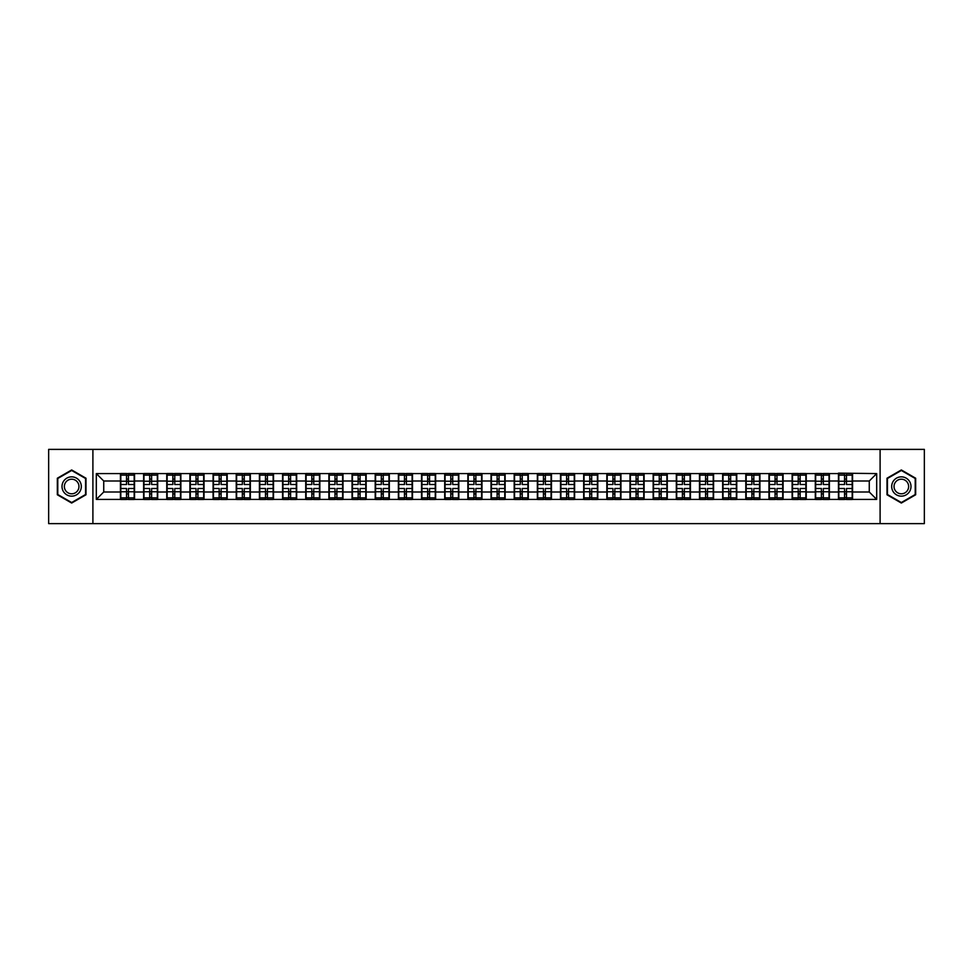 <?xml version="1.0" encoding="UTF-8"?>
<svg xmlns="http://www.w3.org/2000/svg" width="973" height="973" viewBox="0 0 973 973"><rect width="100%" height="100%" fill="white"/><g stroke="black" fill="none" stroke-linecap="round" stroke-linejoin="round"><path stroke-width="1.46" d="M880.103 523.62L924.35 523.62L924.35 449.38L880.103 449.38L880.103 523.62L92.897 523.62L92.897 449.38L48.65 449.38L48.65 523.62L92.897 523.62M880.103 449.38L92.897 449.38M869.266 491.997L869.266 481.003L852.567 481.003L852.567 491.997L869.266 491.997L876.685 499.417L876.685 473.583L838.458 473.133L838.458 481.003L829.397 481.003L829.397 491.997L838.458 491.997L838.458 481.003M876.685 499.417L96.315 499.417L96.315 473.583L120.433 473.583L120.433 481.003L103.734 481.003L103.734 491.997L120.433 491.997L120.433 481.003M838.458 473.583L120.433 473.583M838.458 491.997L838.458 499.417M829.397 491.997L829.397 499.417M829.397 473.583L829.397 481.003M806.24 491.997L815.301 491.997L815.301 481.003L806.24 481.003L806.24 499.417M815.301 491.997L815.301 499.417M815.301 473.583L815.301 481.003M806.24 473.583L806.24 481.003M783.083 491.997L792.131 491.997L792.131 481.003L783.083 481.003L783.083 499.417M792.131 491.997L792.131 499.417M792.131 473.583L792.131 481.003M783.083 473.583L783.083 481.003M759.913 491.997L768.974 491.997L768.974 481.003L759.913 481.003L759.913 499.417M768.974 491.997L768.974 499.417M768.974 473.583L768.974 481.003M759.913 473.583L759.913 481.003M736.756 491.997L745.805 491.997L745.805 481.003L736.756 481.003L736.756 499.417M745.805 491.997L745.805 499.417M745.805 473.583L745.805 481.003M736.756 473.583L736.756 481.003M713.586 491.997L722.647 491.997L722.647 481.003L713.586 481.003L713.586 499.417M722.647 491.997L722.647 499.417M722.647 473.583L722.647 481.003M713.586 473.583L713.586 481.003M690.429 491.997L699.49 491.997L699.49 481.003L690.429 481.003L690.429 499.417M699.49 491.997L699.49 499.417M699.49 473.583L699.49 481.003M690.429 473.583L690.429 481.003M667.271 491.997L676.32 491.997L676.32 481.003L667.271 481.003L667.271 499.417M676.32 491.997L676.32 499.417M676.32 473.583L676.32 481.003M667.271 473.583L667.271 481.003M644.102 491.997L653.163 491.997L653.163 481.003L644.102 481.003L644.102 499.417M653.163 491.997L653.163 499.417M653.163 473.583L653.163 481.003M644.102 473.583L644.102 481.003M620.944 491.997L630.005 491.997L630.005 481.003L620.944 481.003L620.944 499.417M630.005 491.997L630.005 499.417M630.005 473.583L630.005 481.003M620.944 473.583L620.944 481.003M597.787 491.997L606.836 491.997L606.836 481.003L597.787 481.003L597.787 499.417M606.836 491.997L606.836 499.417M606.836 473.583L606.836 481.003M597.787 473.583L597.787 481.003M574.617 491.997L583.678 491.997L583.678 481.003L574.617 481.003L574.617 499.417M583.678 491.997L583.678 499.417M583.678 473.583L583.678 481.003M574.617 473.583L574.617 481.003M551.46 491.997L560.509 491.997L560.509 481.003L551.46 481.003L551.46 499.417M560.509 491.997L560.509 499.417M560.509 473.583L560.509 481.003M551.46 473.583L551.46 481.003M528.29 491.997L537.351 491.997L537.351 481.003L528.29 481.003L528.29 499.417M537.351 491.997L537.351 499.417M537.351 473.583L537.351 481.003M528.29 473.583L528.29 481.003M505.133 491.997L514.194 491.997L514.194 481.003L505.133 481.003L505.133 499.417M514.194 491.997L514.194 499.417M514.194 473.583L514.194 481.003M505.133 473.583L505.133 481.003M481.976 491.997L491.024 491.997L491.024 481.003L481.976 481.003L481.976 499.417M491.024 491.997L491.024 499.417M491.024 473.583L491.024 481.003M481.976 473.583L481.976 481.003M458.806 491.997L467.867 491.997L467.867 481.003L458.806 481.003L458.806 499.417M467.867 491.997L467.867 499.417M467.867 473.583L467.867 481.003M458.806 473.583L458.806 481.003M435.649 491.997L444.71 491.997L444.71 481.003L435.649 481.003L435.649 499.417M444.71 491.997L444.71 499.417M444.71 473.583L444.71 481.003M435.649 473.583L435.649 481.003M412.491 491.997L421.54 491.997L421.54 481.003L412.491 481.003L412.491 499.417M421.54 491.997L421.54 499.417M421.54 473.583L421.54 481.003M412.491 473.583L412.491 481.003M389.322 491.997L398.383 491.997L398.383 481.003L389.322 481.003L389.322 499.417M398.383 491.997L398.383 499.417M398.383 473.583L398.383 481.003M389.322 473.583L389.322 481.003M366.164 491.997L375.213 491.997L375.213 481.003L366.164 481.003L366.164 499.417M375.213 491.997L375.213 499.417M375.213 473.583L375.213 481.003M366.164 473.583L366.164 481.003M342.995 491.997L352.056 491.997L352.056 481.003L342.995 481.003L342.995 499.417M352.056 491.997L352.056 499.417M352.056 473.583L352.056 481.003M342.995 473.583L342.995 481.003M319.837 491.997L328.898 491.997L328.898 481.003L319.837 481.003L319.837 499.417M328.898 491.997L328.898 499.417M328.898 473.583L328.898 481.003M319.837 473.583L319.837 481.003M296.68 491.997L305.729 491.997L305.729 481.003L296.68 481.003L296.68 499.417M305.729 491.997L305.729 499.417M305.729 473.583L305.729 481.003M296.68 473.583L296.68 481.003M273.51 491.997L282.571 491.997L282.571 481.003L273.51 481.003L273.51 499.417M282.571 491.997L282.571 499.417M282.571 473.583L282.571 481.003M273.51 473.583L273.51 481.003M250.353 491.997L259.414 491.997L259.414 481.003L250.353 481.003L250.353 499.417M259.414 491.997L259.414 499.417M259.414 473.583L259.414 481.003M250.353 473.583L250.353 481.003M227.196 491.997L236.244 491.997L236.244 481.003L227.196 481.003L227.196 499.417M236.244 491.997L236.244 499.417M236.244 473.583L236.244 481.003M227.196 473.583L227.196 481.003M204.026 491.997L213.087 491.997L213.087 481.003L204.026 481.003L204.026 499.417M213.087 491.997L213.087 499.417M213.087 473.583L213.087 481.003M204.026 473.583L204.026 481.003M180.869 491.997L189.917 491.997L189.917 481.003L180.869 481.003L180.869 499.417M189.917 491.997L189.917 499.417M189.917 473.583L189.917 481.003M180.869 473.583L180.869 481.003M157.699 491.997L166.76 491.997L166.76 481.003L157.699 481.003L157.699 499.417M166.76 491.997L166.76 499.417M166.76 473.583L166.76 481.003M157.699 473.583L157.699 481.003M134.542 491.997L143.603 491.997L143.603 481.003L134.542 481.003L134.542 499.417M143.603 491.997L143.603 499.417M143.603 473.583L143.603 481.003M134.542 473.583L134.542 481.003M120.433 491.997L120.433 499.417M103.734 491.997L96.315 499.417M96.315 473.583L103.734 481.003M852.567 491.997L852.567 499.417M852.567 473.583L852.567 481.003M876.685 473.583L869.266 481.003M71.661 469.959L57.334 478.23L57.334 494.771L71.661 503.041L85.989 494.771L85.989 478.23L71.661 469.959M887.011 494.771L901.339 503.041L915.666 494.771L915.666 478.23L901.339 469.959L887.011 478.23L887.011 494.771M134.177 488.507L134.177 499.49L128.46 499.49L128.46 488.507L134.177 488.507L134.177 473.51L128.46 473.51L128.46 475.14L134.177 475.14M120.81 481.234L126.526 481.234L126.526 473.51L120.81 473.51L120.81 488.507L126.526 488.507L126.526 499.49L120.81 499.49L120.81 497.86L126.526 497.86M126.526 479.093L128.46 479.093M128.46 475.359L126.526 475.359M126.526 481.246L128.46 481.246M126.526 481.234L126.526 484.493L120.81 484.493M120.81 475.14L126.526 475.14M126.526 491.754L128.46 491.754M126.526 497.641L128.46 497.641M126.526 493.907L128.46 493.907M120.81 488.507L120.81 497.86M128.46 497.86L134.177 497.86M128.46 475.14L128.46 484.493L134.177 484.493M157.334 488.507L157.334 499.49L151.618 499.49L151.618 488.507L157.334 488.507L157.334 473.51L151.618 473.51L151.618 475.14L157.334 475.14M143.968 481.234L149.684 481.234L149.684 473.51L143.968 473.51L143.968 488.507L149.684 488.507L149.684 499.49L143.968 499.49L143.968 497.86L149.684 497.86M149.684 479.093L151.618 479.093M151.618 475.359L149.684 475.359M149.684 481.246L151.618 481.246M149.684 481.234L149.684 484.493L143.968 484.493M143.968 475.14L149.684 475.14M149.684 491.754L151.618 491.754M149.684 497.641L151.618 497.641M149.684 493.907L151.618 493.907M143.968 488.507L143.968 497.86M151.618 497.86L157.334 497.86M151.618 475.14L151.618 484.493L157.334 484.493M180.492 488.507L180.492 499.49L174.775 499.49L174.775 488.507L180.492 488.507L180.492 473.51L174.775 473.51L174.775 475.14L180.492 475.14M167.137 481.234L172.853 481.234L172.853 473.51L167.137 473.51L167.137 488.507L172.853 488.507L172.853 499.49L167.137 499.49L167.137 497.86L172.853 497.86M172.853 479.093L174.775 479.093M174.775 475.359L172.853 475.359M172.853 481.246L174.775 481.246M172.853 481.234L172.853 484.493L167.137 484.493M167.137 475.14L172.853 475.14M172.853 491.754L174.775 491.754M172.853 497.641L174.775 497.641M172.853 493.907L174.775 493.907M167.137 488.507L167.137 497.86M174.775 497.86L180.492 497.86M174.775 475.14L174.775 484.493L180.492 484.493M203.661 488.507L203.661 499.49L197.945 499.49L197.945 488.507L203.661 488.507L203.661 473.51L197.945 473.51L197.945 475.14L203.661 475.14M190.294 481.234L196.011 481.234L196.011 473.51L190.294 473.51L190.294 488.507L196.011 488.507L196.011 499.49L190.294 499.49L190.294 497.86L196.011 497.86M196.011 479.093L197.945 479.093M197.945 475.359L196.011 475.359M196.011 481.246L197.945 481.246M196.011 481.234L196.011 484.493L190.294 484.493M190.294 475.14L196.011 475.14M196.011 491.754L197.945 491.754M196.011 497.641L197.945 497.641M196.011 493.907L197.945 493.907M190.294 488.507L190.294 497.86M197.945 497.86L203.661 497.86M197.945 475.14L197.945 484.493L203.661 484.493M226.818 488.507L226.818 499.49L221.102 499.49L221.102 488.507L226.818 488.507L226.818 473.51L221.102 473.51L221.102 475.14L226.818 475.14M213.452 481.234L219.168 481.234L219.168 473.51L213.452 473.51L213.452 488.507L219.168 488.507L219.168 499.49L213.452 499.49L213.452 497.86L219.168 497.86M219.168 479.093L221.102 479.093M221.102 475.359L219.168 475.359M219.168 481.246L221.102 481.246M219.168 481.234L219.168 484.493L213.452 484.493M213.452 475.14L219.168 475.14M219.168 491.754L221.102 491.754M219.168 497.641L221.102 497.641M219.168 493.907L221.102 493.907M213.452 488.507L213.452 497.86M221.102 497.86L226.818 497.86M221.102 475.14L221.102 484.493L226.818 484.493M249.976 488.507L249.976 499.49L244.259 499.49L244.259 488.507L249.976 488.507L249.976 473.51L244.259 473.51L244.259 475.14L249.976 475.14M236.621 481.234L242.338 481.234L242.338 473.51L236.621 473.51L236.621 488.507L242.338 488.507L242.338 499.49L236.621 499.49L236.621 497.86L242.338 497.86M242.338 479.093L244.259 479.093M244.259 475.359L242.338 475.359M242.338 481.246L244.259 481.246M242.338 481.234L242.338 484.493L236.621 484.493M236.621 475.14L242.338 475.14M242.338 491.754L244.259 491.754M242.338 497.641L244.259 497.641M242.338 493.907L244.259 493.907M236.621 488.507L236.621 497.86M244.259 497.86L249.976 497.86M244.259 475.14L244.259 484.493L249.976 484.493M80.017 481.671A9.645 9.645 0 0 0 66.833 478.144A9.645 9.645 0 0 0 63.306 491.329A9.645 9.645 0 0 0 76.49 494.856A9.645 9.645 0 0 0 80.017 481.671M77.986 482.851A7.31 7.31 0 0 0 68.013 480.176A7.31 7.31 0 0 0 65.337 490.149A7.31 7.31 0 0 0 75.322 492.825A7.31 7.31 0 0 0 77.986 482.851M71.661 502.53L57.784 494.515L57.784 478.485L71.661 470.47L85.551 478.485L85.551 494.515L71.661 502.53M909.694 481.671A9.645 9.645 0 0 0 896.51 478.144A9.645 9.645 0 0 0 892.983 491.329A9.645 9.645 0 0 0 906.167 494.856A9.645 9.645 0 0 0 909.694 481.671M907.663 482.851A7.31 7.31 0 0 0 897.678 480.176A7.31 7.31 0 0 0 895.014 490.149A7.31 7.31 0 0 0 904.987 492.825A7.31 7.31 0 0 0 907.663 482.851M901.339 502.53L887.449 494.515L887.449 478.485L901.339 470.47L915.216 478.485L915.216 494.515L901.339 502.53M273.145 488.507L273.145 499.49L267.429 499.49L267.429 488.507L273.145 488.507L273.145 473.51L267.429 473.51L267.429 475.14L273.145 475.14M259.779 481.234L265.495 481.234L265.495 473.51L259.779 473.51L259.779 488.507L265.495 488.507L265.495 499.49L259.779 499.49L259.779 497.86L265.495 497.86M265.495 479.093L267.429 479.093M267.429 475.359L265.495 475.359M265.495 481.246L267.429 481.246M265.495 481.234L265.495 484.493L259.779 484.493M259.779 475.14L265.495 475.14M265.495 491.754L267.429 491.754M265.495 497.641L267.429 497.641M265.495 493.907L267.429 493.907M259.779 488.507L259.779 497.86M267.429 497.86L273.145 497.86M267.429 475.14L267.429 484.493L273.145 484.493M296.303 488.507L296.303 499.49L290.586 499.49L290.586 488.507L296.303 488.507L296.303 473.51L290.586 473.51L290.586 475.14L296.303 475.14M282.936 481.234L288.653 481.234L288.653 473.51L282.936 473.51L282.936 488.507L288.653 488.507L288.653 499.49L282.936 499.49L282.936 497.86L288.653 497.86M288.653 479.093L290.586 479.093M290.586 475.359L288.653 475.359M288.653 481.246L290.586 481.246M288.653 481.234L288.653 484.493L282.936 484.493M282.936 475.14L288.653 475.14M288.653 491.754L290.586 491.754M288.653 497.641L290.586 497.641M288.653 493.907L290.586 493.907M282.936 488.507L282.936 497.86M290.586 497.86L296.303 497.86M290.586 475.14L290.586 484.493L296.303 484.493M319.472 488.507L319.472 499.49L313.756 499.49L313.756 488.507L319.472 488.507L319.472 473.51L313.756 473.51L313.756 475.14L319.472 475.14M306.106 481.234L311.822 481.234L311.822 473.51L306.106 473.51L306.106 488.507L311.822 488.507L311.822 499.49L306.106 499.49L306.106 497.86L311.822 497.86M311.822 479.093L313.756 479.093M313.756 475.359L311.822 475.359M311.822 481.246L313.756 481.246M311.822 481.234L311.822 484.493L306.106 484.493M306.106 475.14L311.822 475.14M311.822 491.754L313.756 491.754M311.822 497.641L313.756 497.641M311.822 493.907L313.756 493.907M306.106 488.507L306.106 497.86M313.756 497.86L319.472 497.86M313.756 475.14L313.756 484.493L319.472 484.493M342.63 488.507L342.63 499.49L336.913 499.49L336.913 488.507L342.63 488.507L342.63 473.51L336.913 473.51L336.913 475.14L342.63 475.14M329.263 481.234L334.98 481.234L334.98 473.51L329.263 473.51L329.263 488.507L334.98 488.507L334.98 499.49L329.263 499.49L329.263 497.86L334.98 497.86M334.98 479.093L336.913 479.093M336.913 475.359L334.98 475.359M334.98 481.246L336.913 481.246M334.98 481.234L334.98 484.493L329.263 484.493M329.263 475.14L334.98 475.14M334.98 491.754L336.913 491.754M334.98 497.641L336.913 497.641M334.98 493.907L336.913 493.907M329.263 488.507L329.263 497.86M336.913 497.86L342.63 497.86M336.913 475.14L336.913 484.493L342.63 484.493M365.787 488.507L365.787 499.49L360.071 499.49L360.071 488.507L365.787 488.507L365.787 473.51L360.071 473.51L360.071 475.14L365.787 475.14M352.433 481.234L358.149 481.234L358.149 473.51L352.433 473.51L352.433 488.507L358.149 488.507L358.149 499.49L352.433 499.49L352.433 497.86L358.149 497.86M358.149 479.093L360.071 479.093M360.071 475.359L358.149 475.359M358.149 481.246L360.071 481.246M358.149 481.234L358.149 484.493L352.433 484.493M352.433 475.14L358.149 475.14M358.149 491.754L360.071 491.754M358.149 497.641L360.071 497.641M358.149 493.907L360.071 493.907M352.433 488.507L352.433 497.86M360.071 497.86L365.787 497.86M360.071 475.14L360.071 484.493L365.787 484.493M388.957 488.507L388.957 499.49L383.24 499.49L383.24 488.507L388.957 488.507L388.957 473.51L383.24 473.51L383.24 475.14L388.957 475.14M375.59 481.234L381.307 481.234L381.307 473.51L375.59 473.51L375.59 488.507L381.307 488.507L381.307 499.49L375.59 499.49L375.59 497.86L381.307 497.86M381.307 479.093L383.24 479.093M383.24 475.359L381.307 475.359M381.307 481.246L383.24 481.246M381.307 481.234L381.307 484.493L375.59 484.493M375.59 475.14L381.307 475.14M381.307 491.754L383.24 491.754M381.307 497.641L383.24 497.641M381.307 493.907L383.24 493.907M375.59 488.507L375.59 497.86M383.24 497.86L388.957 497.86M383.24 475.14L383.24 484.493L388.957 484.493M412.114 488.507L412.114 499.49L406.398 499.49L406.398 488.507L412.114 488.507L412.114 473.51L406.398 473.51L406.398 475.14L412.114 475.14M398.748 481.234L404.464 481.234L404.464 473.51L398.748 473.51L398.748 488.507L404.464 488.507L404.464 499.49L398.748 499.49L398.748 497.86L404.464 497.86M404.464 479.093L406.398 479.093M406.398 475.359L404.464 475.359M404.464 481.246L406.398 481.246M404.464 481.234L404.464 484.493L398.748 484.493M398.748 475.14L404.464 475.14M404.464 491.754L406.398 491.754M404.464 497.641L406.398 497.641M404.464 493.907L406.398 493.907M398.748 488.507L398.748 497.86M406.398 497.86L412.114 497.86M406.398 475.14L406.398 484.493L412.114 484.493M435.272 488.507L435.272 499.49L429.555 499.49L429.555 488.507L435.272 488.507L435.272 473.51L429.555 473.51L429.555 475.14L435.272 475.14M421.917 481.234L427.634 481.234L427.634 473.51L421.917 473.51L421.917 488.507L427.634 488.507L427.634 499.49L421.917 499.49L421.917 497.86L427.634 497.86M427.634 479.093L429.555 479.093M429.555 475.359L427.634 475.359M427.634 481.246L429.555 481.246M427.634 481.234L427.634 484.493L421.917 484.493M421.917 475.14L427.634 475.14M427.634 491.754L429.555 491.754M427.634 497.641L429.555 497.641M427.634 493.907L429.555 493.907M421.917 488.507L421.917 497.86M429.555 497.86L435.272 497.86M429.555 475.14L429.555 484.493L435.272 484.493M458.441 488.507L458.441 499.49L452.725 499.49L452.725 488.507L458.441 488.507L458.441 473.51L452.725 473.51L452.725 475.14L458.441 475.14M445.075 481.234L450.791 481.234L450.791 473.51L445.075 473.51L445.075 488.507L450.791 488.507L450.791 499.49L445.075 499.49L445.075 497.86L450.791 497.86M450.791 479.093L452.725 479.093M452.725 475.359L450.791 475.359M450.791 481.246L452.725 481.246M450.791 481.234L450.791 484.493L445.075 484.493M445.075 475.14L450.791 475.14M450.791 491.754L452.725 491.754M450.791 497.641L452.725 497.641M450.791 493.907L452.725 493.907M445.075 488.507L445.075 497.86M452.725 497.86L458.441 497.86M452.725 475.14L452.725 484.493L458.441 484.493M481.599 488.507L481.599 499.49L475.882 499.49L475.882 488.507L481.599 488.507L481.599 473.51L475.882 473.51L475.882 475.14L481.599 475.14M468.232 481.234L473.948 481.234L473.948 473.51L468.232 473.51L468.232 488.507L473.948 488.507L473.948 499.49L468.232 499.49L468.232 497.86L473.948 497.86M473.948 479.093L475.882 479.093M475.882 475.359L473.948 475.359M473.948 481.246L475.882 481.246M473.948 481.234L473.948 484.493L468.232 484.493M468.232 475.14L473.948 475.14M473.948 491.754L475.882 491.754M473.948 497.641L475.882 497.641M473.948 493.907L475.882 493.907M468.232 488.507L468.232 497.86M475.882 497.86L481.599 497.86M475.882 475.14L475.882 484.493L481.599 484.493M504.768 488.507L504.768 499.49L499.052 499.49L499.052 488.507L504.768 488.507L504.768 473.51L499.052 473.51L499.052 475.14L504.768 475.14M491.401 481.234L497.118 481.234L497.118 473.51L491.401 473.51L491.401 488.507L497.118 488.507L497.118 499.49L491.401 499.49L491.401 497.86L497.118 497.86M497.118 479.093L499.052 479.093M499.052 475.359L497.118 475.359M497.118 481.246L499.052 481.246M497.118 481.234L497.118 484.493L491.401 484.493M491.401 475.14L497.118 475.14M497.118 491.754L499.052 491.754M497.118 497.641L499.052 497.641M497.118 493.907L499.052 493.907M491.401 488.507L491.401 497.86M499.052 497.86L504.768 497.86M499.052 475.14L499.052 484.493L504.768 484.493M527.925 488.507L527.925 499.49L522.209 499.49L522.209 488.507L527.925 488.507L527.925 473.51L522.209 473.51L522.209 475.14L527.925 475.14M514.559 481.234L520.275 481.234L520.275 473.51L514.559 473.51L514.559 488.507L520.275 488.507L520.275 499.49L514.559 499.49L514.559 497.86L520.275 497.86M520.275 479.093L522.209 479.093M522.209 475.359L520.275 475.359M520.275 481.246L522.209 481.246M520.275 481.234L520.275 484.493L514.559 484.493M514.559 475.14L520.275 475.14M520.275 491.754L522.209 491.754M520.275 497.641L522.209 497.641M520.275 493.907L522.209 493.907M514.559 488.507L514.559 497.86M522.209 497.86L527.925 497.86M522.209 475.14L522.209 484.493L527.925 484.493M551.083 488.507L551.083 499.49L545.366 499.49L545.366 488.507L551.083 488.507L551.083 473.51L545.366 473.51L545.366 475.14L551.083 475.14M537.728 481.234L543.445 481.234L543.445 473.51L537.728 473.51L537.728 488.507L543.445 488.507L543.445 499.49L537.728 499.49L537.728 497.86L543.445 497.86M543.445 479.093L545.366 479.093M545.366 475.359L543.445 475.359M543.445 481.246L545.366 481.246M543.445 481.234L543.445 484.493L537.728 484.493M537.728 475.14L543.445 475.14M543.445 491.754L545.366 491.754M543.445 497.641L545.366 497.641M543.445 493.907L545.366 493.907M537.728 488.507L537.728 497.86M545.366 497.86L551.083 497.86M545.366 475.14L545.366 484.493L551.083 484.493M574.252 488.507L574.252 499.49L568.536 499.49L568.536 488.507L574.252 488.507L574.252 473.51L568.536 473.51L568.536 475.14L574.252 475.14M560.886 481.234L566.602 481.234L566.602 473.51L560.886 473.51L560.886 488.507L566.602 488.507L566.602 499.49L560.886 499.49L560.886 497.86L566.602 497.86M566.602 479.093L568.536 479.093M568.536 475.359L566.602 475.359M566.602 481.246L568.536 481.246M566.602 481.234L566.602 484.493L560.886 484.493M560.886 475.14L566.602 475.14M566.602 491.754L568.536 491.754M566.602 497.641L568.536 497.641M566.602 493.907L568.536 493.907M560.886 488.507L560.886 497.86M568.536 497.86L574.252 497.86M568.536 475.14L568.536 484.493L574.252 484.493M597.41 488.507L597.41 499.49L591.693 499.49L591.693 488.507L597.41 488.507L597.41 473.51L591.693 473.51L591.693 475.14L597.41 475.14M584.043 481.234L589.76 481.234L589.76 473.51L584.043 473.51L584.043 488.507L589.76 488.507L589.76 499.49L584.043 499.49L584.043 497.86L589.76 497.86M589.76 479.093L591.693 479.093M591.693 475.359L589.76 475.359M589.76 481.246L591.693 481.246M589.76 481.234L589.76 484.493L584.043 484.493M584.043 475.14L589.76 475.14M589.76 491.754L591.693 491.754M589.76 497.641L591.693 497.641M589.76 493.907L591.693 493.907M584.043 488.507L584.043 497.86M591.693 497.86L597.41 497.86M591.693 475.14L591.693 484.493L597.41 484.493M620.567 488.507L620.567 499.49L614.851 499.49L614.851 488.507L620.567 488.507L620.567 473.51L614.851 473.51L614.851 475.14L620.567 475.14M607.213 481.234L612.929 481.234L612.929 473.51L607.213 473.51L607.213 488.507L612.929 488.507L612.929 499.49L607.213 499.49L607.213 497.86L612.929 497.86M612.929 479.093L614.851 479.093M614.851 475.359L612.929 475.359M612.929 481.246L614.851 481.246M612.929 481.234L612.929 484.493L607.213 484.493M607.213 475.14L612.929 475.14M612.929 491.754L614.851 491.754M612.929 497.641L614.851 497.641M612.929 493.907L614.851 493.907M607.213 488.507L607.213 497.86M614.851 497.86L620.567 497.86M614.851 475.14L614.851 484.493L620.567 484.493M643.737 488.507L643.737 499.49L638.02 499.49L638.02 488.507L643.737 488.507L643.737 473.51L638.02 473.51L638.02 475.14L643.737 475.14M630.37 481.234L636.087 481.234L636.087 473.51L630.37 473.51L630.37 488.507L636.087 488.507L636.087 499.49L630.37 499.49L630.37 497.86L636.087 497.86M636.087 479.093L638.02 479.093M638.02 475.359L636.087 475.359M636.087 481.246L638.02 481.246M636.087 481.234L636.087 484.493L630.37 484.493M630.37 475.14L636.087 475.14M636.087 491.754L638.02 491.754M636.087 497.641L638.02 497.641M636.087 493.907L638.02 493.907M630.37 488.507L630.37 497.86M638.02 497.86L643.737 497.86M638.02 475.14L638.02 484.493L643.737 484.493M666.894 488.507L666.894 499.49L661.178 499.49L661.178 488.507L666.894 488.507L666.894 473.51L661.178 473.51L661.178 475.14L666.894 475.14M653.528 481.234L659.244 481.234L659.244 473.51L653.528 473.51L653.528 488.507L659.244 488.507L659.244 499.49L653.528 499.49L653.528 497.86L659.244 497.86M659.244 479.093L661.178 479.093M661.178 475.359L659.244 475.359M659.244 481.246L661.178 481.246M659.244 481.234L659.244 484.493L653.528 484.493M653.528 475.14L659.244 475.14M659.244 491.754L661.178 491.754M659.244 497.641L661.178 497.641M659.244 493.907L661.178 493.907M653.528 488.507L653.528 497.86M661.178 497.86L666.894 497.86M661.178 475.14L661.178 484.493L666.894 484.493M690.064 488.507L690.064 499.49L684.347 499.49L684.347 488.507L690.064 488.507L690.064 473.51L684.347 473.51L684.347 475.14L690.064 475.14M676.697 481.234L682.414 481.234L682.414 473.51L676.697 473.51L676.697 488.507L682.414 488.507L682.414 499.49L676.697 499.49L676.697 497.86L682.414 497.86M682.414 479.093L684.347 479.093M684.347 475.359L682.414 475.359M682.414 481.246L684.347 481.246M682.414 481.234L682.414 484.493L676.697 484.493M676.697 475.14L682.414 475.14M682.414 491.754L684.347 491.754M682.414 497.641L684.347 497.641M682.414 493.907L684.347 493.907M676.697 488.507L676.697 497.86M684.347 497.86L690.064 497.86M684.347 475.14L684.347 484.493L690.064 484.493M713.221 488.507L713.221 499.49L707.505 499.49L707.505 488.507L713.221 488.507L713.221 473.51L707.505 473.51L707.505 475.14L713.221 475.14M699.855 481.234L705.571 481.234L705.571 473.51L699.855 473.51L699.855 488.507L705.571 488.507L705.571 499.49L699.855 499.49L699.855 497.86L705.571 497.86M705.571 479.093L707.505 479.093M707.505 475.359L705.571 475.359M705.571 481.246L707.505 481.246M705.571 481.234L705.571 484.493L699.855 484.493M699.855 475.14L705.571 475.14M705.571 491.754L707.505 491.754M705.571 497.641L707.505 497.641M705.571 493.907L707.505 493.907M699.855 488.507L699.855 497.86M707.505 497.86L713.221 497.86M707.505 475.14L707.505 484.493L713.221 484.493M736.379 488.507L736.379 499.49L730.662 499.49L730.662 488.507L736.379 488.507L736.379 473.51L730.662 473.51L730.662 475.14L736.379 475.14M723.024 481.234L728.741 481.234L728.741 473.51L723.024 473.51L723.024 488.507L728.741 488.507L728.741 499.49L723.024 499.49L723.024 497.86L728.741 497.86M728.741 479.093L730.662 479.093M730.662 475.359L728.741 475.359M728.741 481.246L730.662 481.246M728.741 481.234L728.741 484.493L723.024 484.493M723.024 475.14L728.741 475.14M728.741 491.754L730.662 491.754M728.741 497.641L730.662 497.641M728.741 493.907L730.662 493.907M723.024 488.507L723.024 497.86M730.662 497.86L736.379 497.86M730.662 475.14L730.662 484.493L736.379 484.493M759.548 488.507L759.548 499.49L753.832 499.49L753.832 488.507L759.548 488.507L759.548 473.51L753.832 473.51L753.832 475.14L759.548 475.14M746.182 481.234L751.898 481.234L751.898 473.51L746.182 473.51L746.182 488.507L751.898 488.507L751.898 499.49L746.182 499.49L746.182 497.86L751.898 497.86M751.898 479.093L753.832 479.093M753.832 475.359L751.898 475.359M751.898 481.246L753.832 481.246M751.898 481.234L751.898 484.493L746.182 484.493M746.182 475.14L751.898 475.14M751.898 491.754L753.832 491.754M751.898 497.641L753.832 497.641M751.898 493.907L753.832 493.907M746.182 488.507L746.182 497.86M753.832 497.86L759.548 497.86M753.832 475.14L753.832 484.493L759.548 484.493M782.706 488.507L782.706 499.49L776.989 499.49L776.989 488.507L782.706 488.507L782.706 473.51L776.989 473.51L776.989 475.14L782.706 475.14M769.339 481.234L775.055 481.234L775.055 473.51L769.339 473.51L769.339 488.507L775.055 488.507L775.055 499.49L769.339 499.49L769.339 497.86L775.055 497.86M775.055 479.093L776.989 479.093M776.989 475.359L775.055 475.359M775.055 481.246L776.989 481.246M775.055 481.234L775.055 484.493L769.339 484.493M769.339 475.14L775.055 475.14M775.055 491.754L776.989 491.754M775.055 497.641L776.989 497.641M775.055 493.907L776.989 493.907M769.339 488.507L769.339 497.86M776.989 497.86L782.706 497.86M776.989 475.14L776.989 484.493L782.706 484.493M805.863 488.507L805.863 499.49L800.147 499.49L800.147 488.507L805.863 488.507L805.863 473.51L800.147 473.51L800.147 475.14L805.863 475.14M792.509 481.234L798.225 481.234L798.225 473.51L792.509 473.51L792.509 488.507L798.225 488.507L798.225 499.49L792.509 499.49L792.509 497.86L798.225 497.86M798.225 479.093L800.147 479.093M800.147 475.359L798.225 475.359M798.225 481.246L800.147 481.246M798.225 481.234L798.225 484.493L792.509 484.493M792.509 475.14L798.225 475.14M798.225 491.754L800.147 491.754M798.225 497.641L800.147 497.641M798.225 493.907L800.147 493.907M792.509 488.507L792.509 497.86M800.147 497.86L805.863 497.86M800.147 475.14L800.147 484.493L805.863 484.493M829.032 488.507L829.032 499.49L823.316 499.49L823.316 488.507L829.032 488.507L829.032 473.51L823.316 473.51L823.316 475.14L829.032 475.14M815.666 481.234L821.382 481.234L821.382 473.51L815.666 473.51L815.666 488.507L821.382 488.507L821.382 499.49L815.666 499.49L815.666 497.86L821.382 497.86M821.382 479.093L823.316 479.093M823.316 475.359L821.382 475.359M821.382 481.246L823.316 481.246M821.382 481.234L821.382 484.493L815.666 484.493M815.666 475.14L821.382 475.14M821.382 491.754L823.316 491.754M821.382 497.641L823.316 497.641M821.382 493.907L823.316 493.907M815.666 488.507L815.666 497.86M823.316 497.86L829.032 497.86M823.316 475.14L823.316 484.493L829.032 484.493M852.19 488.507L852.19 499.49L846.474 499.49L846.474 488.507L852.19 488.507L852.19 473.51L846.474 473.51L846.474 475.14L852.19 475.14M838.823 481.234L844.54 481.234L844.54 473.51L838.823 473.51L838.823 488.507L844.54 488.507L844.54 499.49L838.823 499.49L838.823 497.86L844.54 497.86M844.54 479.093L846.474 479.093M846.474 475.359L844.54 475.359M844.54 481.246L846.474 481.246M844.54 481.234L844.54 484.493L838.823 484.493M838.823 475.14L844.54 475.14M844.54 491.754L846.474 491.754M844.54 497.641L846.474 497.641M844.54 493.907L846.474 493.907M838.823 488.507L838.823 497.86M846.474 497.86L852.19 497.86M846.474 475.14L846.474 484.493L852.19 484.493M120.81 491.766L126.526 491.766M128.46 491.766L134.177 491.766M128.46 481.234L134.177 481.234M143.968 491.766L149.684 491.766M151.618 491.766L157.334 491.766M151.618 481.234L157.334 481.234M167.137 491.766L172.853 491.766M174.775 491.766L180.492 491.766M174.775 481.234L180.492 481.234M190.294 491.766L196.011 491.766M197.945 491.766L203.661 491.766M197.945 481.234L203.661 481.234M213.452 491.766L219.168 491.766M221.102 491.766L226.818 491.766M221.102 481.234L226.818 481.234M236.621 491.766L242.338 491.766M244.259 491.766L249.976 491.766M244.259 481.234L249.976 481.234M259.779 491.766L265.495 491.766M267.429 491.766L273.145 491.766M267.429 481.234L273.145 481.234M282.936 491.766L288.653 491.766M290.586 491.766L296.303 491.766M290.586 481.234L296.303 481.234M306.106 491.766L311.822 491.766M313.756 491.766L319.472 491.766M313.756 481.234L319.472 481.234M329.263 491.766L334.98 491.766M336.913 491.766L342.63 491.766M336.913 481.234L342.63 481.234M352.433 491.766L358.149 491.766M360.071 491.766L365.787 491.766M360.071 481.234L365.787 481.234M375.59 491.766L381.307 491.766M383.24 491.766L388.957 491.766M383.24 481.234L388.957 481.234M398.748 491.766L404.464 491.766M406.398 491.766L412.114 491.766M406.398 481.234L412.114 481.234M421.917 491.766L427.634 491.766M429.555 491.766L435.272 491.766M429.555 481.234L435.272 481.234M445.075 491.766L450.791 491.766M452.725 491.766L458.441 491.766M452.725 481.234L458.441 481.234M468.232 491.766L473.948 491.766M475.882 491.766L481.599 491.766M475.882 481.234L481.599 481.234M491.401 491.766L497.118 491.766M499.052 491.766L504.768 491.766M499.052 481.234L504.768 481.234M514.559 491.766L520.275 491.766M522.209 491.766L527.925 491.766M522.209 481.234L527.925 481.234M537.728 491.766L543.445 491.766M545.366 491.766L551.083 491.766M545.366 481.234L551.083 481.234M560.886 491.766L566.602 491.766M568.536 491.766L574.252 491.766M568.536 481.234L574.252 481.234M584.043 491.766L589.76 491.766M591.693 491.766L597.41 491.766M591.693 481.234L597.41 481.234M607.213 491.766L612.929 491.766M614.851 491.766L620.567 491.766M614.851 481.234L620.567 481.234M630.37 491.766L636.087 491.766M638.02 491.766L643.737 491.766M638.02 481.234L643.737 481.234M653.528 491.766L659.244 491.766M661.178 491.766L666.894 491.766M661.178 481.234L666.894 481.234M676.697 491.766L682.414 491.766M684.347 491.766L690.064 491.766M684.347 481.234L690.064 481.234M699.855 491.766L705.571 491.766M707.505 491.766L713.221 491.766M707.505 481.234L713.221 481.234M723.024 491.766L728.741 491.766M730.662 491.766L736.379 491.766M730.662 481.234L736.379 481.234M746.182 491.766L751.898 491.766M753.832 491.766L759.548 491.766M753.832 481.234L759.548 481.234M769.339 491.766L775.055 491.766M776.989 491.766L782.706 491.766M776.989 481.234L782.706 481.234M792.509 491.766L798.225 491.766M800.147 491.766L805.863 491.766M800.147 481.234L805.863 481.234M815.666 491.766L821.382 491.766M823.316 491.766L829.032 491.766M823.316 481.234L829.032 481.234M838.823 491.766L844.54 491.766M846.474 491.766L852.19 491.766M846.474 481.234L852.19 481.234"/></g></svg>
